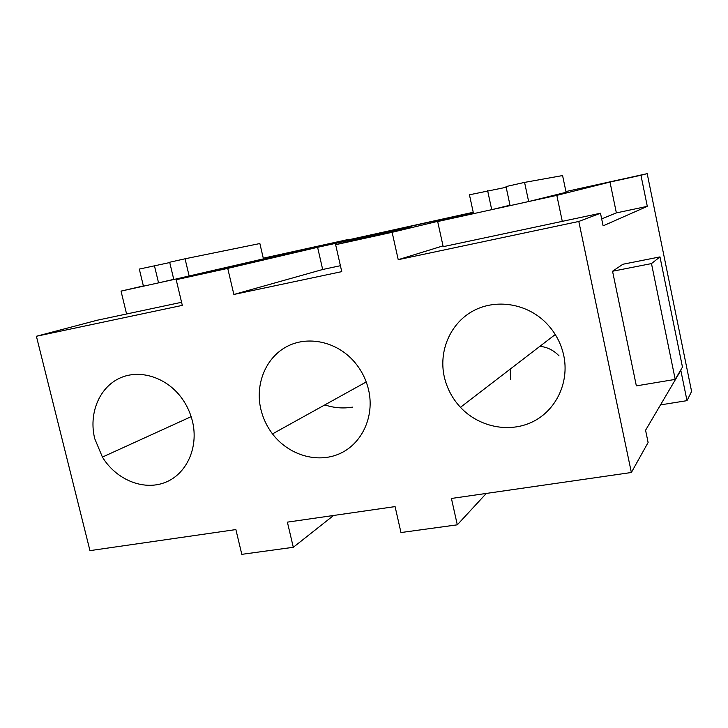 <?xml version="1.0" encoding="UTF-8"?>
<svg xmlns="http://www.w3.org/2000/svg" width="728" height="728" viewBox="0 0 728 728"><rect width="100%" height="100%" fill="white"/><g stroke="black" fill="none" stroke-linecap="round" stroke-linejoin="round"><path stroke-width="1.09" d="M260.851 409.236C254.936 384.302 265.656 357.785 286.723 346.628C307.716 335.39 336.454 341.45 353.945 361.379C361.234 369.742 366.129 379.315 368.641 390.108C374.738 416.653 361.871 444.062 339.403 453.808C316.98 463.691 288.461 454.964 272.5 433.897C266.885 426.471 263.008 418.254 260.851 409.236M94.749 438.711C88.561 413.995 98.944 387.915 119.347 378.323C139.676 368.596 167.103 377.322 182.264 398.862C187.087 405.724 190.49 413.222 192.474 421.366C198.871 447.656 186.423 474.52 164.737 482.609C143.116 490.881 116.043 479.57 102.421 457.084L94.749 438.711M563.754 355.482C569.533 382.437 556.01 410.537 532.486 421.876C508.99 433.315 478.778 426.963 460.451 407.325C452.297 398.507 446.901 388.297 444.253 376.685C438.62 351.387 449.886 324.279 471.88 311.62C493.83 298.908 524.115 302.548 543.98 320.884C554.154 330.43 560.751 341.96 563.754 355.482M317.608 247.311L411.138 226.745L335.635 244.699L341.751 271.635L233.87 294.467L227.737 268.386L317.608 247.311L322.677 269.496L340.404 265.711M473.227 212.276L325.935 244.817L176.185 279.698L227.737 268.386M176.185 279.698L182.319 305.378L36.4 336.263L89.963 550.632L235.881 529.575L241.805 554.345L293.302 547.292L287.387 522.14L395.086 506.597L400.973 532.541L457.302 524.824L451.424 498.462L631.367 472.499L648.111 442.478L645.572 430.248L680.826 370.397L687.005 400.646L660.505 404.895M473.373 212.949L437.674 221.54L443.188 246.674L600.491 213.231L578.805 221.458L631.367 472.499M578.805 221.458L398.225 259.678L392.128 232.296L473.337 212.794M335.635 244.699L392.128 232.296M352.443 407.134C343.179 408.69 333.979 407.944 324.834 404.895M562.289 221.348L556.82 195.359L610 182.064L640.949 175.248L647.301 206.343L616.37 212.894L601.665 218.882M647.301 206.343L603.112 225.844L600.491 213.231M559.04 355.892C553.753 350.314 547.383 347.12 539.912 346.3M510.228 369.096L510.537 379.707M687.005 400.646L691.6 391.455L647.201 173.655L565.938 191.546M220.393 269.387L347.656 239.612L263.272 258.194M675.211 379.397L636.354 385.867L612.548 271.244L651.478 263.582L675.211 379.397L682.473 367.085L659.978 256.902L651.478 263.582M612.548 271.244L622.877 264.255L659.978 256.902M36.4 336.263L97.142 320.247L181.581 302.293M398.225 259.678L443.006 245.882M333.579 515.47L293.302 547.292M486.295 493.429L457.302 524.824M610 182.064L616.37 212.894M510 205.205L491.728 209.664L556.82 195.359M437.674 221.54L473.528 213.659L469.442 194.795L506.16 187.278M143.38 285.94L121.03 291.109L143.434 286.186L139.312 269.078L169.742 262.544M126.581 313.986L121.03 291.109M647.201 173.655L640.949 175.248M173.755 279.343L158.558 282.864L154.418 265.675M143.434 286.186L173.801 279.516L169.669 262.244L185.058 258.786L189.18 276.139L220.375 269.287M473.528 213.659L491.719 209.664L487.633 190.7M173.801 279.516L263.436 258.877L259.869 243.543L185.058 258.786M524.57 182.391L562.58 175.566L566.093 192.292L528.646 201.547L524.57 182.391L506.015 186.568L510.091 205.624M233.87 294.467L322.677 269.496M355.774 238.365L442.997 219.164L355.774 238.365M460.451 407.325L555.273 334.507M102.421 457.084L191.155 416.662M272.5 433.897L366.22 381.963"/></g></svg>
